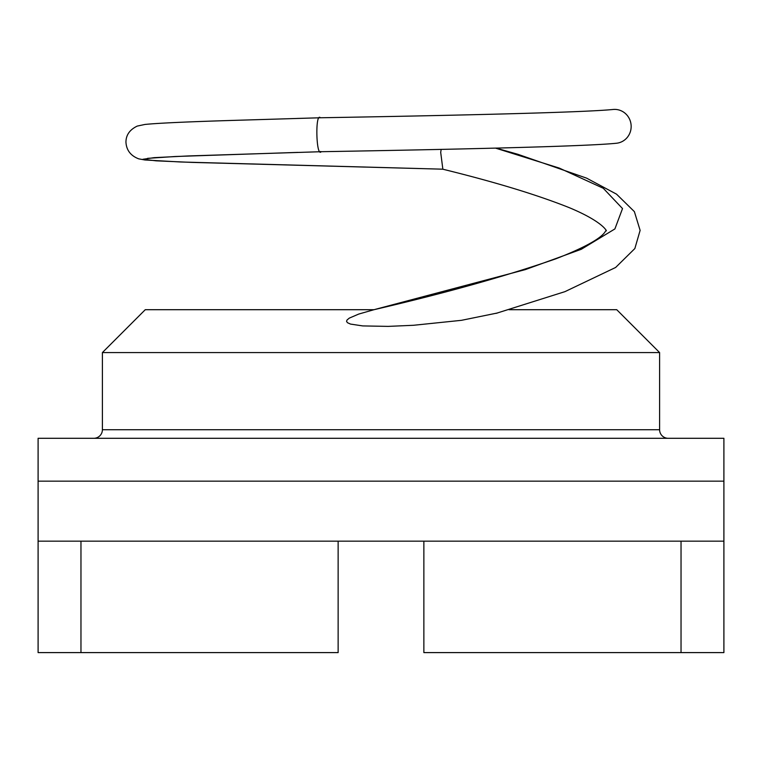 <?xml version="1.0" encoding="UTF-8"?>
<svg xmlns="http://www.w3.org/2000/svg" width="762" height="762" viewBox="0 0 762 762"><rect width="100%" height="100%" fill="white"/><g stroke="black" fill="none" stroke-linecap="round" stroke-linejoin="round"><path stroke-width="1.14" d="M723.9 541.163L723.9 481.155L38.1 481.155L38.1 541.163L723.9 541.163L723.9 652.605L681.038 652.605L681.038 541.163M723.9 481.155L723.9 438.293L38.1 438.293L38.1 481.155M320.478 151.495L321.202 151.705C447.818 149.514 584.244 146.533 616.115 143.275A16.974 16.393 84.4 0 0 631.146 125.72A16.974 16.393 84.4 0 0 614.658 109.395A16.974 16.393 84.4 0 0 613.42 109.442C583.225 112.557 447.361 115.586 320.411 117.767L320.392 117.767C315.039 111.9 316.144 157.896 321.212 151.705L188.424 155.943L154.162 157.648L142.98 159.258L156.029 160.82L192.014 162.401L442.855 169.183L440.703 152.41L441.16 149.39M497.691 312.934L461.505 320.316L413.547 325.279L388.229 326.384L362.722 325.917L350.501 324.079L347.386 322.659L346.548 321.307L347.053 319.973L349.301 318.116L358.731 314.068L373.971 309.705L145.256 309.705L102.394 352.568L102.394 429.72A8.572 8.572 0 0 1 93.821 438.293M508.987 309.705L616.744 309.705L659.606 352.568L659.606 429.72A8.572 8.572 0 0 0 668.179 438.293M423.863 541.163L423.863 652.605L681.038 652.605M80.963 541.163L80.963 652.605L38.1 652.605L38.1 541.163M80.963 652.605L338.137 652.605L338.137 541.163M659.606 352.568L102.394 352.568M320.392 117.767L297.047 118.453M320.402 117.767L236.972 120.282C188.614 121.73 157.944 123.12 144.942 124.454L137.255 126.082C129.73 129.683 125.959 135.055 125.949 142.199C126.435 150.219 130.693 155.772 138.722 158.848L144.885 159.972L180.727 161.992L442.732 169.183M495.557 148.123L559.337 168.107L603.285 188.281L622.516 208.569L614.896 228.933L581.263 249.298L525.428 269.586L373.971 309.705C444.941 293.208 505.501 276.263 555.66 258.889C582.778 248.317 599.084 239.573 604.561 232.648L606.2 230.172M659.606 429.72L102.394 429.72M147.552 158.353L175.241 156.505L297.913 152.39M496.024 148.104L517.874 154.295L586.578 178.137L616.534 194.158L634.375 211.626L640.118 230.381L634.86 248.536L615.629 267.472L564.928 291.656L495.967 313.411M442.617 169.154C495.119 182.061 537.401 194.92 569.462 207.74C604.485 222.371 607.152 232.048 606.209 230.762M321.212 151.705L310.229 152.029"/></g></svg>

